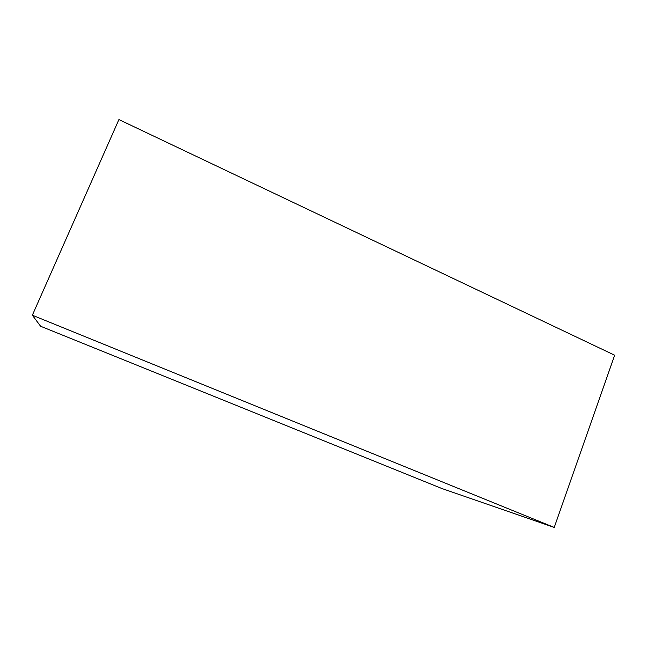 <?xml version="1.0" encoding="UTF-8"?>
<svg xmlns="http://www.w3.org/2000/svg" width="647" height="647" viewBox="0 0 647 647"><rect width="100%" height="100%" fill="white"/><g stroke="black" fill="none" stroke-linecap="round" stroke-linejoin="round"><path stroke-width="0.97" d="M554.244 527.426L614.65 355.211L118.911 119.574L32.35 315.218L554.244 527.426L441.861 488.517L40.615 326.258L32.35 315.218"/></g></svg>
